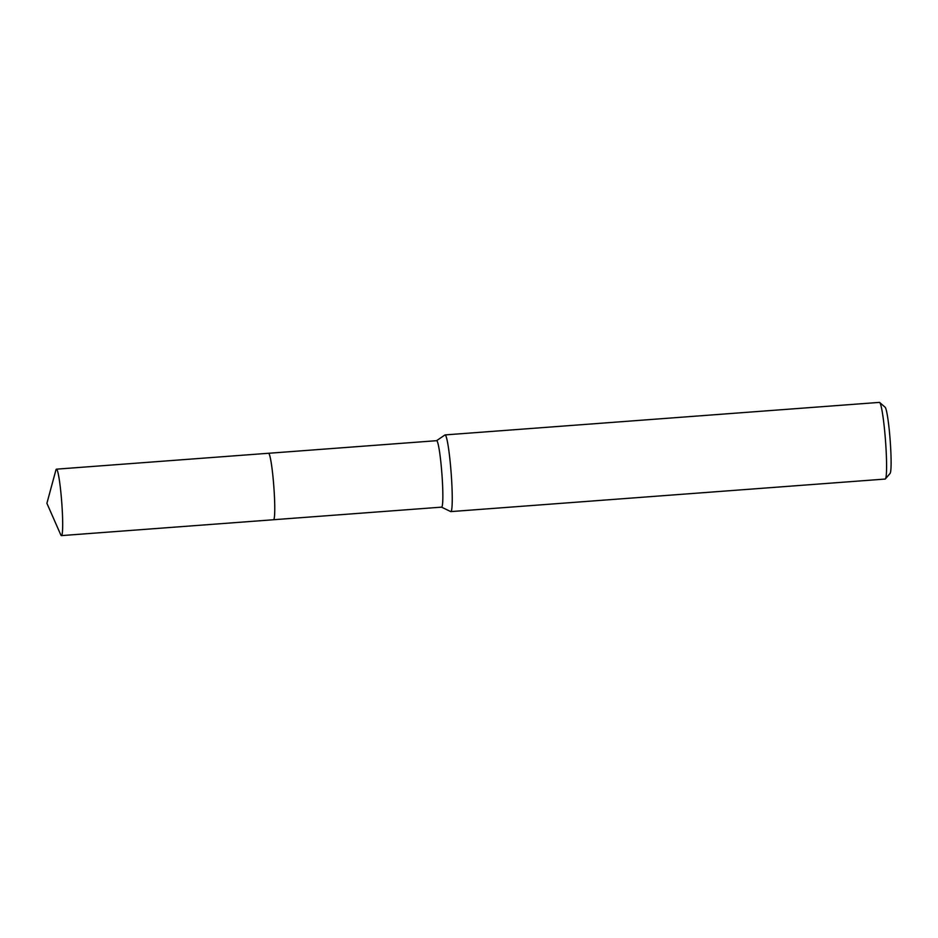 <?xml version="1.0" encoding="UTF-8"?>
<svg xmlns="http://www.w3.org/2000/svg" width="938" height="938" viewBox="0 0 938 938"><rect width="100%" height="100%" fill="white"/><g stroke="black" fill="none" stroke-linecap="round" stroke-linejoin="round"><path stroke-width="1.41" d="M273.779 519.558A33.322 2.791 -94.3 0 0 273.814 486.294A33.322 2.791 -94.3 0 0 268.819 453.406M273.65 519.687A33.322 2.791 -94.3 0 0 273.802 486.294A33.322 2.791 -94.3 0 0 268.678 453.3M273.591 519.722L441.61 507.141A33.322 2.791 -94.3 0 0 441.622 507.141A33.322 2.791 -94.3 0 0 441.61 507.141A33.322 2.791 -94.3 0 0 441.892 473.643A33.322 2.791 -94.3 0 0 436.627 440.684L268.608 453.277M441.54 507.141L450.662 511.562A38.446 3.213 -94.3 0 0 450.815 511.597A38.446 3.213 -94.3 0 0 450.826 511.585A38.446 3.213 -94.3 0 0 451.143 472.951A38.446 3.213 -94.3 0 0 445.069 434.915A38.446 3.213 -94.3 0 0 445.058 434.915A38.446 3.213 -94.3 0 0 444.917 434.974L436.569 440.696M450.815 511.597L885.144 479.06A38.446 3.213 -94.3 0 0 885.144 479.06A38.446 3.213 -94.3 0 0 885.155 479.06A38.446 3.213 -94.3 0 0 885.402 478.908A38.446 3.213 -94.3 0 0 885.484 440.485A38.446 3.213 -94.3 0 0 879.68 402.496A38.446 3.213 -94.3 0 0 879.398 402.39L445.069 434.915M885.402 478.908L890.08 473.432A33.322 2.791 -94.3 0 0 890.15 440.133A33.322 2.791 -94.3 0 0 885.12 407.221L879.68 402.496M60.736 534.766A33.322 2.791 -94.3 0 0 61.439 535.61A33.322 2.791 -94.3 0 0 61.72 502.065A33.322 2.791 -94.3 0 0 56.468 469.164A33.322 2.791 -94.3 0 0 55.893 470.102L46.9 503.296L60.736 534.766M61.439 535.61L273.509 519.746A33.334 2.791 -94.3 0 0 273.802 486.177A33.334 2.791 -94.3 0 0 268.538 453.265L56.468 469.164"/></g></svg>
